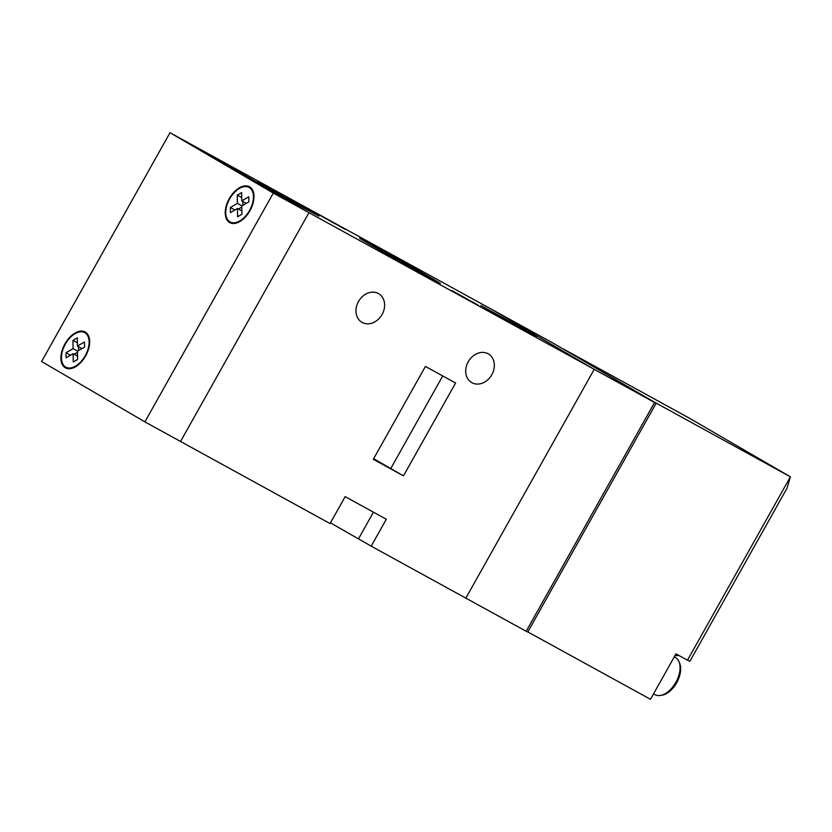 <?xml version="1.0" encoding="UTF-8"?>
<svg xmlns="http://www.w3.org/2000/svg" width="832" height="832" viewBox="0 0 832 832"><rect width="100%" height="100%" fill="white"/><g stroke="black" fill="none" stroke-linecap="round" stroke-linejoin="round"><path stroke-width="1.25" d="M526.188 631.28L465.837 598.135L594.235 369.346L465.837 598.135L371.197 546.166L386.308 519.251L345.155 496.652L330.054 523.567L180.554 441.47L308.953 212.68L205.65 152.287L490.932 308.953L594.235 369.346L490.932 308.953L551.283 342.098L656.167 403.218L527.779 632.008L526.188 631.28L654.576 402.48L656.167 403.218M273.291 193.097L169.998 132.704L205.65 152.287L308.953 212.68L273.291 193.097L144.893 421.886L180.554 441.47L308.953 212.68L654.576 402.48M85.613 355.95A20.446 11.96 -61.2 0 0 85.124 331.989A20.446 11.96 -61.2 0 0 64.948 343.876A20.446 11.96 -61.2 0 0 65.437 367.838A20.446 11.96 -61.2 0 0 85.613 355.95M65.343 344.105A19.677 11.513 -61.2 0 0 65.811 367.162A19.677 11.513 -61.2 0 0 85.218 355.722A19.677 11.513 -61.2 0 0 84.75 332.665A19.677 11.513 -61.2 0 0 65.343 344.105M249.933 210.725A20.446 11.96 -61.2 0 0 249.454 186.763A20.446 11.96 -61.2 0 0 229.278 198.64A20.446 11.96 -61.2 0 0 229.767 222.612A20.446 11.96 -61.2 0 0 249.933 210.725M229.663 198.869A19.677 11.513 -61.2 0 0 230.131 221.936A19.677 11.513 -61.2 0 0 249.548 210.496A19.677 11.513 -61.2 0 0 249.08 187.439A19.677 11.513 -61.2 0 0 229.663 198.869M248.799 196.768L241.748 200.876L241.644 192.587L237.307 195.114L237.401 203.393L230.35 207.501L230.412 212.597L237.474 208.499L237.567 216.778L241.914 214.261L241.81 205.972L248.862 201.864L248.799 196.768M246.293 203.362L241.748 200.876M241.873 210.912L237.474 208.499M234.894 209.997L230.35 207.501M241.821 207.033L238.41 209.019M241.946 205.889L237.401 203.393M242.83 201.469L242.882 205.348M241.706 197.527L237.307 195.114M144.893 421.886L41.6 361.504L169.998 132.704M78.51 346.694L78.551 350.574M77.501 352.258L74.09 354.245M73.143 353.725L73.247 362.014L77.584 359.486L77.48 351.198L84.542 347.1L84.479 341.994L77.418 346.102L77.314 337.813L72.977 340.34L73.081 348.629L66.03 352.726L66.092 357.822L73.143 353.725L77.542 356.138M81.962 348.598L77.418 346.102M77.376 342.753L72.977 340.34M77.626 351.114L73.081 348.629M70.564 355.222L66.03 352.726M536.505 336.367L520.562 328.203L480.927 305.479L536.505 336.367M432.858 278.897A46.301 0.593 -150.7 0 1 440.315 283.483A46.301 0.593 -150.7 0 1 411.83 268.133A46.301 0.593 -150.7 0 1 367.026 242.736A46.301 0.593 -150.7 0 1 359.559 238.16A46.301 0.593 -150.7 0 1 387.556 253.23A46.301 0.593 -150.7 0 1 432.858 278.897M313.3 212.68L318.958 216.164L297.357 204.526L257.722 181.802L313.3 212.68M488.134 353.777A16.588 13.458 -59.7 0 1 488.394 353.922A16.588 13.458 -59.7 0 1 491.722 374.878A16.588 13.458 -59.7 0 1 471.9 382.71A16.588 13.458 -59.7 0 1 471.64 382.564A16.588 13.458 -59.7 0 1 468.312 361.608A16.588 13.458 -59.7 0 1 488.134 353.777M378.414 293.519A16.588 13.458 -59.7 0 1 378.664 293.665A16.588 13.458 -59.7 0 1 382.002 314.621A16.588 13.458 -59.7 0 1 362.18 322.452A16.588 13.458 -59.7 0 1 361.92 322.306A16.588 13.458 -59.7 0 1 358.592 301.35A16.588 13.458 -59.7 0 1 378.414 293.519M373.402 459.108L390.187 468.291L373.61 458.744M478.15 305.146L451.88 290.545L478.15 305.146M345.332 229.445L319.062 214.843L345.332 229.445M425.412 366.423L373.308 459.295L403.478 475.862L455.593 383.001L425.412 366.423M330.46 522.85L371.197 546.166M373.641 458.692L403.478 475.862M563.597 349.097L689.229 418.09L790.4 476.83L653.245 401.502L563.597 349.097M527.821 631.935L650.489 699.296L675.979 653.869L687.492 660.202L790.4 476.83L787.114 488.02L689.884 661.294L687.492 660.202M674.908 655.782A25.085 14.674 118.8 0 1 679.318 655.71M678.964 661.627L679.609 663.135A20.103 11.762 118.8 0 1 676.562 682.937A20.103 11.762 118.8 0 1 662.012 695.188L660.39 695.448A21.226 12.418 -61.2 0 0 675.75 682.521A21.226 12.418 -61.2 0 0 678.964 661.627A21.226 12.418 -61.2 0 0 675.366 657.446L674.294 656.864M653.526 693.878L654.93 694.647A21.226 12.418 -61.2 0 0 660.39 695.448M373.443 512.19L358.53 538.762M442.728 375.939L390.811 468.458M68.661 368.732L65.811 367.162M232.991 223.496L230.131 221.936M251.93 188.999L249.08 187.439M87.61 334.235L84.75 332.665"/></g></svg>
